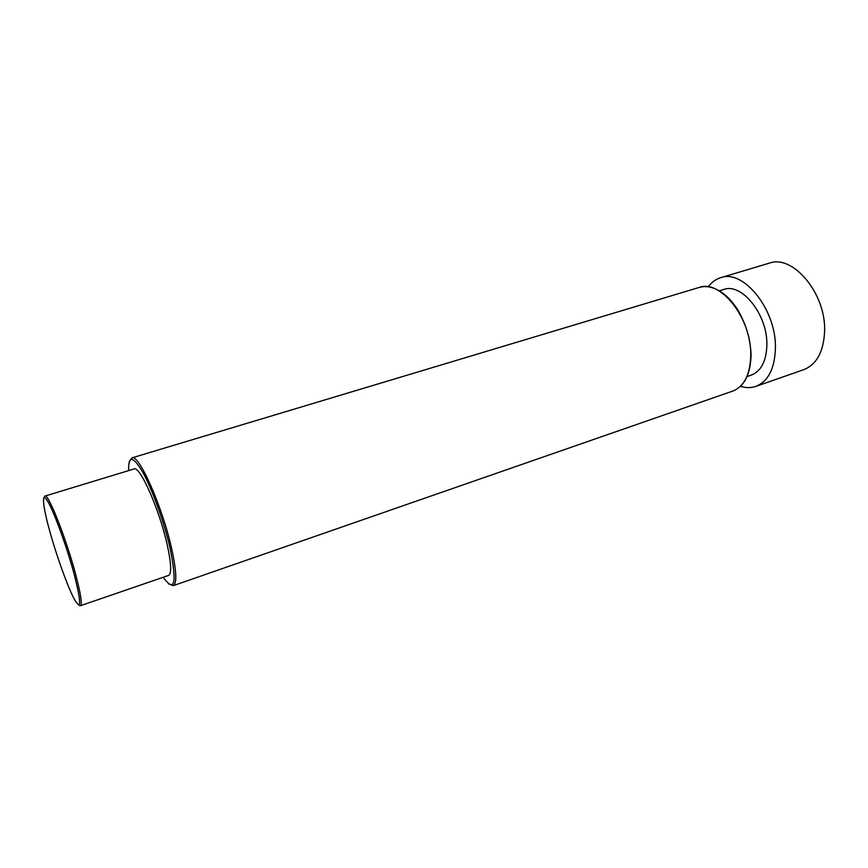<?xml version="1.0" encoding="UTF-8"?>
<svg xmlns="http://www.w3.org/2000/svg" width="868" height="868" viewBox="0 0 868 868"><rect width="100%" height="100%" fill="white"/><g stroke="black" fill="none" stroke-linecap="round" stroke-linejoin="round"><path stroke-width="1.3" d="M44.984 496.062L134.063 468.948C139.683 465.139 159.408 509.505 167.144 544.464C171.289 563.31 171.756 573.629 168.566 575.43L80.496 605.701C82.373 604.345 80.8 594.081 75.798 574.898C66.456 539.299 48.152 492.916 44.984 496.062L43.791 497.831M719.322 290.823L723.673 289.511C741.663 282.447 767.562 314.552 766.878 344.639C766.433 360.947 761.269 371.092 751.384 375.063L747.088 376.538M708.245 286.787C711.619 282.241 715.742 279.214 720.624 277.717C743.377 268.798 776.415 309.67 775.428 348.003C774.788 368.585 768.256 381.388 755.833 386.401C750.994 388.05 745.883 388.018 740.491 386.303M720.624 277.717L769.222 263.178C792.896 254.042 826.271 293.731 824.6 331.489C823.591 351.779 816.636 364.506 803.725 369.681L755.833 386.401M74.322 574.8C67.161 547.914 54.38 512.652 47.924 501.682C41.349 490.29 42.358 504.21 49.292 529.513C56.138 554.674 67.509 586.453 74.301 599.18C81.375 611.137 81.386 603 74.322 574.8M163.184 577.274C174.793 593.094 177.126 583.546 170.193 548.619C164.334 522.959 152.584 490.17 143.112 472.865C133.119 455.798 128.29 455.038 128.627 470.597M168.425 583.763L173.274 585.661C177.105 583.556 176.573 571.231 171.669 548.717C162.403 506.63 138.598 453.237 131.882 457.892L129.072 462.275M131.882 457.892L699.239 287.427C720.353 279.105 751.373 318.209 750.766 354.643C750.343 374.249 744.353 386.39 732.809 391.067L173.274 585.661M78.5 604.963L80.496 605.701M699.239 287.427C706.443 285.398 714.104 287.167 722.241 292.722C727.254 296.737 729.543 298.201 736.889 308.39C745.536 322.646 750.278 337.999 751.08 354.437C750.625 374.141 744.538 386.347 732.809 391.067"/></g></svg>
